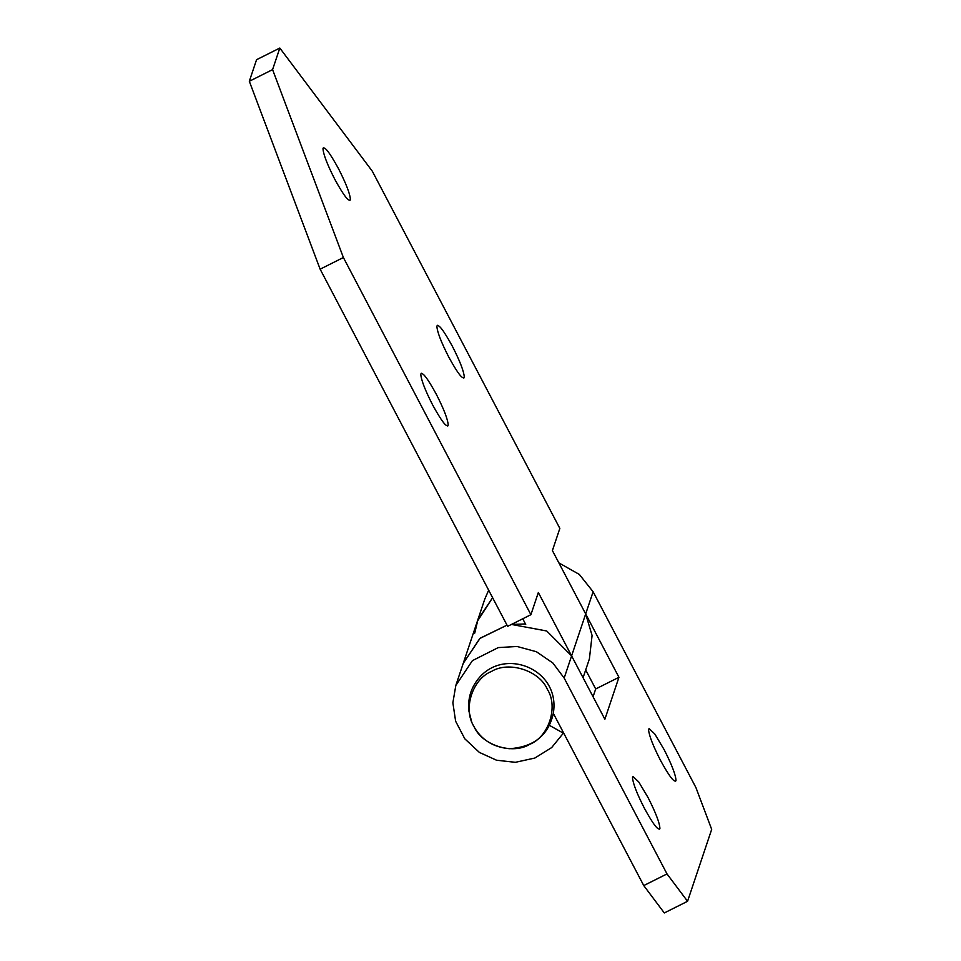 <?xml version="1.0" encoding="UTF-8"?>
<svg xmlns="http://www.w3.org/2000/svg" width="961" height="961" viewBox="0 0 961 961"><rect width="100%" height="100%" fill="white"/><g stroke="black" fill="none" stroke-linecap="round" stroke-linejoin="round"><path stroke-width="1.44" d="M350.393 199.468C348.963 202.375 343.786 195.696 334.872 179.443C327.305 164.619 323.34 154.349 322.98 148.631C324.41 145.736 329.587 152.403 338.488 168.655C346.056 183.491 350.032 193.762 350.393 199.468L349.924 200.465M322.98 148.631L323.449 147.634M448.21 425.062C446.769 427.969 441.604 421.29 432.69 405.037C425.122 390.214 421.158 379.943 420.786 374.225C422.227 371.33 427.405 378.009 436.306 394.25C443.874 409.086 447.838 419.356 448.21 425.062L447.742 426.059M420.786 374.225L421.266 373.228M464.295 377.132C462.854 380.027 457.676 373.349 448.775 357.096C441.207 342.272 437.243 332.001 436.871 326.284C438.312 323.389 443.477 330.067 452.391 346.308C459.959 361.144 463.923 371.414 464.295 377.132L463.815 378.117M436.871 326.284L437.339 325.286M583.075 677.733L589.381 658.946L592.084 635.497L585.681 613.935L552.407 550.569L559.843 528.394L372.327 171.226L279.819 48.05L256.563 59.702L249.319 81.277L272.576 69.624L343.389 257.524L320.133 269.176L249.319 81.277M549.344 725.303L563.362 733.159L551.638 747.61L534.821 758.049L515.372 762.313L496.585 760.235L479.359 752.403L464.788 738.793L455.622 721.206L452.871 702.779L455.814 685.481L463.25 663.318L479.839 638.464L507.012 625.143L480.14 638.212L463.25 663.318L477.317 621.371L492.609 597.694L477.941 619.629L474.722 633.167M320.133 269.176L507.648 626.344L530.904 614.692L343.389 257.524M525.475 623.953L511.444 624.434L546.725 630.993L571.603 655.882L538.34 592.517L530.904 614.692M522.748 618.776L525.715 624.434M279.819 48.05L272.576 69.624M659.907 828.442C658.357 831.049 653.18 824.334 644.411 808.297C637.107 794.026 633.131 783.864 632.482 777.797L632.975 776.488L638.741 781.942L648.026 797.51C655.702 812.586 659.666 822.904 659.907 828.442L659.45 829.319M675.991 780.5C674.43 783.107 669.264 776.392 660.483 760.355C653.18 746.084 649.204 735.922 648.567 729.855L649.059 728.546L654.813 734.012L664.099 749.568C671.787 764.644 675.739 774.962 675.991 780.5L675.535 781.377M687.559 901.298L711.681 829.379L695.944 787.624L593.117 591.76L585.681 613.935L618.944 677.301L604.877 719.248L571.603 655.882L564.167 678.058L667.006 873.921L687.559 901.298L664.303 912.95L643.75 885.574L667.006 873.921M585.693 669.925L595.688 688.965L618.944 677.301M595.688 688.965L593.069 696.761M643.75 885.574L553.308 713.314M455.814 685.481L472.404 660.639L498.254 647.594L517.09 646.477L536.394 651.726L552.887 663.018L564.167 678.058M477.317 621.371L484.752 599.196L488.668 590.198M558.882 562.894L579.327 574.438L593.117 591.76M491.515 671.439C508.849 660.7 539.589 670.598 547.41 689.445C558.521 706.647 548.815 736.823 529.763 744.307C512.429 755.058 481.689 745.159 473.869 726.3C462.758 709.098 472.464 678.934 491.515 671.439M585.681 613.935L571.603 655.882M474.914 683.679C498.975 644.062 561.729 667.475 553.2 713.903C548.275 735.453 533.679 747.057 509.39 748.715C491.576 747.057 479.046 738.3 471.827 722.444L468.824 710.756C467.935 700.641 469.965 691.62 474.914 683.679"/></g></svg>
